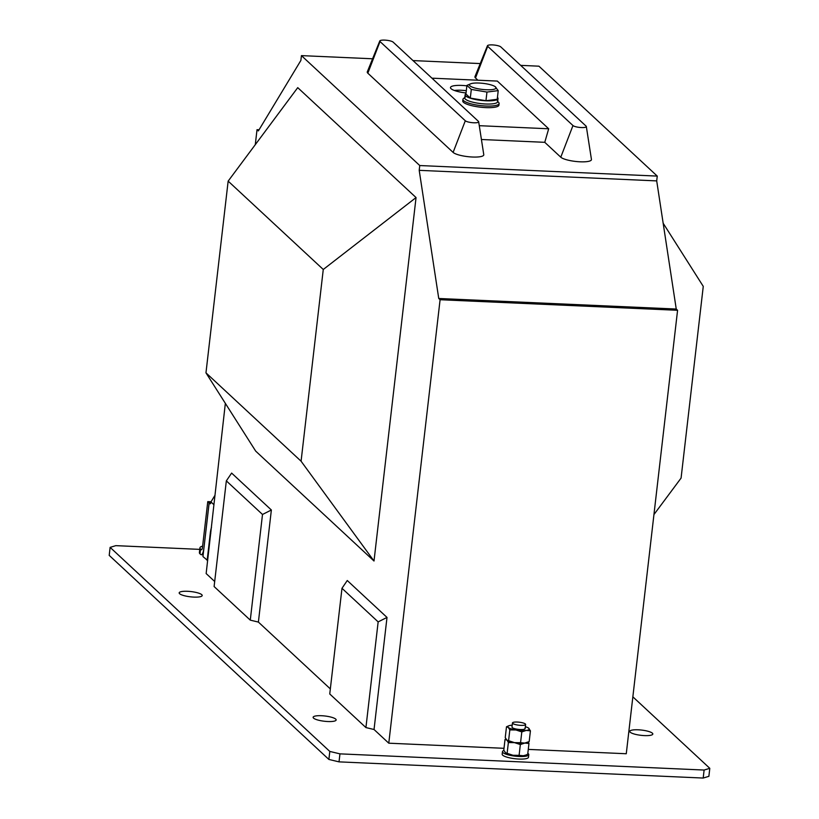 <?xml version="1.0" encoding="UTF-8"?>
<svg xmlns="http://www.w3.org/2000/svg" width="819" height="819" viewBox="0 0 819 819"><rect width="100%" height="100%" fill="white"/><g stroke="black" fill="none" stroke-linecap="round" stroke-linejoin="round"><path stroke-width="1.23" d="M497.287 100.819A16.554 3.778 -173.4 0 1 485.667 103.993A16.554 3.778 -173.4 0 1 469.635 101.28A16.554 3.778 -173.4 0 1 465.315 97.123M497.696 101.3L498.71 102.518A18.213 4.156 -173.4 0 1 499.109 103.542A18.213 4.156 -173.4 0 1 485.923 106.009A18.213 4.156 -173.4 0 1 462.93 99.355A18.213 4.156 -173.4 0 1 463.544 98.444L464.803 97.502M466.871 85.841A15.725 3.583 6.6 0 0 450.47 87.582A15.725 3.583 6.6 0 0 451.054 88.698A15.725 3.583 6.6 0 0 466.042 92.967M466.308 90.684A15.551 3.552 6.6 0 0 454.391 90.469M462.93 99.355L462.745 100.962A18.213 4.156 6.6 0 0 463.411 102.273A18.213 4.156 6.6 0 0 483.077 107.443A18.213 4.156 6.6 0 0 498.925 105.139L499.109 103.542M259.05 129.771L257.023 129.678L255.282 144.666M225.348 403.368L206.153 573.556L214.691 581.49M271.365 510.002L231.623 473.085L226.341 480.876L214.107 586.547L250.276 620.137L258.394 622.082L271.365 510.002L262.5 514.465L226.341 480.876M258.394 622.082L330.344 688.912M387.008 617.424L347.266 580.517L341.984 588.298L329.75 693.969L365.919 727.569L374.037 729.504L387.008 617.424L378.153 621.887L341.984 588.298M374.037 729.504L388.779 743.191L440.09 299.734L438.749 298.485L419.205 170.342L419.758 165.54L301.443 55.62L300.88 60.432L258.364 130.917L257.023 129.678M374.007 561.015L416.052 197.563L297.737 87.643L228.153 181.122L323.27 269.482L301.085 461.21L374.007 561.015L255.682 451.105L205.968 372.85L301.085 461.21M431.941 78.174L497.338 81.081L548.689 128.778L544.768 142.322L481.429 139.506M379.791 40.95L367.311 71.826A15.725 3.583 6.6 0 0 367.833 73.188L453.112 152.406A15.725 3.583 6.6 0 0 470.577 156.91A15.725 3.583 6.6 0 0 483.773 154.658L478.665 121.744A6.859 1.566 6.6 0 0 478.419 121.345L393.14 42.127A6.859 1.566 6.6 0 0 385.944 40.192A6.859 1.566 6.6 0 0 379.791 40.95A6.859 1.566 6.6 0 0 380.026 41.544L465.305 120.762A6.859 1.566 6.6 0 0 472.921 122.727A6.859 1.566 6.6 0 0 478.665 121.744M487.459 45.731A6.859 1.566 6.6 0 0 487.694 46.325L572.972 125.553A6.859 1.566 6.6 0 0 580.579 127.508A6.859 1.566 6.6 0 0 586.332 126.525A6.859 1.566 6.6 0 0 586.087 126.126L500.798 46.908A6.859 1.566 6.6 0 0 493.611 44.984A6.859 1.566 6.6 0 0 487.459 45.731L474.979 76.617A15.725 3.583 6.6 0 0 475.501 77.969L477.907 80.211M544.768 142.322L560.78 157.197A15.725 3.583 6.6 0 0 578.245 161.691A15.725 3.583 6.6 0 0 591.441 159.439L586.332 126.525M528.275 749.395L626.269 753.746L677.579 310.288L676.248 309.039L656.705 180.897L657.258 176.095L538.933 66.185L520.669 65.366M480.251 63.575L413.011 60.586M372.584 58.784L301.443 55.62M657.258 176.095L419.758 165.54M228.153 181.122L205.968 372.85M323.27 269.482L416.052 197.563M663.165 223.239L703.265 286.374L681.08 478.091L653.951 514.547M677.579 310.288L440.09 299.734M503.992 748.31L388.779 743.191M656.705 180.897L419.205 170.342M676.248 309.039L438.749 298.485M548.689 128.778L479.279 125.686M457.647 91.472L460.012 92.025M250.276 620.137L262.5 514.465M365.919 727.569L378.153 621.887M652.385 733.189A11.589 2.641 6.6 0 0 639.874 729.903A11.589 2.641 6.6 0 0 629.791 731.367A11.589 2.641 6.6 0 0 630.21 732.206A11.589 2.641 6.6 0 0 642.72 735.493A11.589 2.641 6.6 0 0 652.815 734.029A11.589 2.641 6.6 0 0 652.385 733.189M335.718 719.113A11.589 2.641 6.6 0 0 323.208 715.826A11.589 2.641 6.6 0 0 313.124 717.29A11.589 2.641 6.6 0 0 313.554 718.13A11.589 2.641 6.6 0 0 326.064 721.416A11.589 2.641 6.6 0 0 336.148 719.952A11.589 2.641 6.6 0 0 335.718 719.113M201.771 594.686A11.589 2.641 6.6 0 0 189.261 591.4A11.589 2.641 6.6 0 0 179.177 592.864A11.589 2.641 6.6 0 0 179.596 593.703A11.589 2.641 6.6 0 0 192.107 596.99A11.589 2.641 6.6 0 0 202.191 595.526A11.589 2.641 6.6 0 0 201.771 594.686M199.764 549.375L115.807 545.649L110.125 547.368L329.801 751.433L339.957 753.859L704.115 770.044L709.797 768.324L632.862 696.846M110.125 547.368L109.203 555.374L328.88 759.438L329.801 751.433M339.957 753.859L339.025 761.865L703.193 778.05L704.115 770.044M709.797 768.324L708.875 776.33L703.193 778.05M339.025 761.865L328.88 759.438M201.679 549.672L201.228 549.651A3.307 0.952 -87.5 0 0 201.443 549.754A3.307 0.952 -87.5 0 0 202.488 547.276L207.77 501.627L209.111 502.876L210.749 502.948L209.152 502.917L202.948 556.572L207.668 560.493M207.77 501.627L210.964 501.771M209.111 502.876L203.88 548.525M214.66 495.812L210.944 501.945A2.488 0.717 92.5 0 1 210.166 503.787A2.488 0.717 92.5 0 1 210.002 503.705L209.152 502.917M207.146 560.472L210.288 533.251A13.247 3.829 92.5 0 1 211.507 527.303M201.228 549.651L200.553 549.027L200 553.828L200.665 554.453A8.282 2.396 -87.5 0 0 201.228 554.719A8.282 2.396 -87.5 0 0 203.829 548.525M200 553.828A16.554 3.778 -173.4 0 1 199.386 552.63L199.938 547.829A16.554 3.778 6.6 0 0 200.553 549.027M202.621 546.14A16.554 3.778 6.6 0 0 199.938 547.829M521.785 722.624A6.624 1.515 -173.4 0 1 525.624 724.467A6.624 1.515 -173.4 0 1 516.298 724.784A6.624 1.515 -173.4 0 1 512.469 722.942A6.624 1.515 -173.4 0 1 521.785 722.624M503.9 750.501A13.247 3.02 6.6 0 0 502.477 751.647L502.18 754.207A13.247 3.02 6.6 0 0 518.908 759.049A13.247 3.02 6.6 0 0 528.49 757.247L528.787 754.688A13.247 3.02 6.6 0 0 527.815 753.347M502.477 751.647A13.247 3.02 6.6 0 0 519.205 756.49A13.247 3.02 6.6 0 0 528.787 754.688M512.203 725.184A10.76 2.457 -173.4 0 0 510.902 725.306A10.76 2.457 -173.4 0 0 508.906 725.747A10.76 2.457 -173.4 0 0 508.271 727.415L506.49 726.781L505.241 737.571L506.807 740.059L505.026 739.434L503.777 750.224L505.692 752.989A10.76 2.457 6.6 0 0 505.753 753.03A10.76 2.457 6.6 0 0 513.001 755.272A10.76 2.457 6.6 0 0 523.29 755.732A10.76 2.457 6.6 0 0 525.286 755.292A10.76 2.457 6.6 0 0 525.491 755.21M525.286 755.292L527.712 754.248L528.961 743.457L524.754 743.079A10.76 2.457 6.6 0 0 526.75 742.638A10.76 2.457 6.6 0 0 526.955 742.557A10.76 2.457 -173.4 0 1 524.754 743.079A10.76 2.457 -173.4 0 1 514.465 742.628L508.374 742.546L507.125 753.337L513.001 755.272L519.092 755.353L520.341 744.563L514.465 742.628A10.76 2.457 6.6 0 0 524.754 743.079L520.341 744.563M508.374 742.546L507.156 740.335A10.76 2.457 6.6 0 0 514.465 742.628L508.589 740.693L509.838 729.903L515.929 729.975A10.76 2.457 6.6 0 1 508.271 727.415L509.838 729.903M525.87 755.067L523.29 755.732L519.092 755.353M505.343 752.712L507.125 753.337M505.026 739.434L505.968 738.984M528.235 742.055L528.961 743.457M507.217 740.376L507.156 740.335A10.76 2.457 6.6 0 0 507.217 740.376A10.76 2.457 6.6 0 0 514.465 742.628L520.556 742.7L521.805 731.91L515.929 729.975A10.76 2.457 -173.4 0 0 526.218 730.435L521.805 731.91M525.358 726.709A10.76 2.457 -173.4 0 1 528.45 728.009A10.76 2.457 -173.4 0 1 528.849 728.326A10.76 2.457 -173.4 0 1 526.218 730.435L530.425 730.814L529.176 741.604L524.754 743.079L520.556 742.7M512.223 727.589A6.624 1.515 6.6 0 0 512.305 727.651A6.624 1.515 6.6 0 0 518.386 729.371A6.624 1.515 6.6 0 0 524.703 729.094A6.624 1.515 6.6 0 0 524.897 728.152M506.807 740.059L508.589 740.693M506.49 726.781L508.701 725.829M528.45 728.009L530.425 730.814M486.363 89.752A13.38 3.051 -173.4 0 1 472.594 87.264A13.38 3.051 -173.4 0 1 470.751 83.763A13.38 3.051 -173.4 0 1 479.146 83.047A13.38 3.051 -173.4 0 1 495.045 86.568A13.38 3.051 -173.4 0 1 486.363 89.752M495.045 86.568L498.218 90.633L486.957 92.066L471.304 89.435L466.922 85.371L470.751 83.763M466.922 85.371L465.919 94.011L470.301 98.085L485.954 100.717L497.225 99.283L498.218 90.633M486.957 92.066L485.954 100.717M471.304 89.435L470.301 98.085M465.95 93.745A16.554 3.778 6.6 0 0 465.131 94.738A16.554 3.778 6.6 0 0 486.036 100.798A16.554 3.778 6.6 0 0 498.013 98.546A16.554 3.778 6.6 0 0 497.44 97.379M465.131 94.738L464.752 97.942A16.554 3.778 6.6 0 0 485.667 103.993A16.554 3.778 6.6 0 0 497.645 101.751L498.013 98.546M487.694 46.325L475.501 77.969M572.972 125.553L560.78 157.197M380.026 41.544L367.833 73.188M465.305 120.762L453.112 152.406M213.657 504.453L210.944 501.945M210.288 533.251L210.821 533.271M203.153 554.801L201.228 554.719M525.624 724.467L525.143 728.634M512.469 722.942L511.988 727.108M526.75 742.638L527.334 742.423M508.906 725.747L508.323 725.972"/></g></svg>
